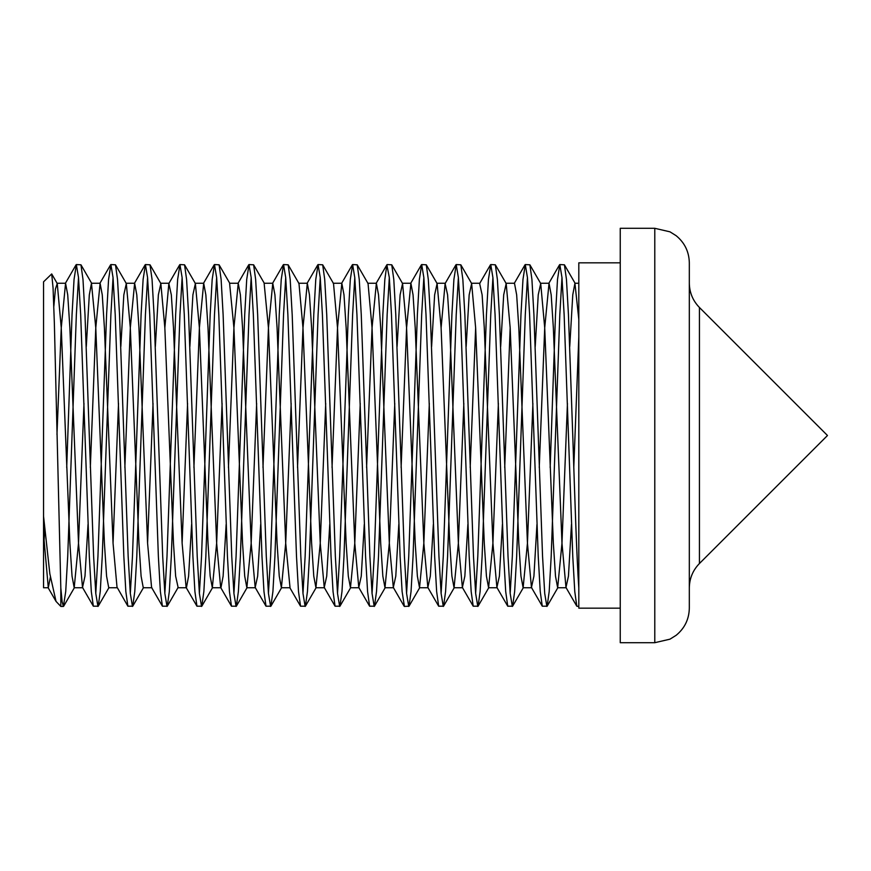 <?xml version="1.0" encoding="UTF-8"?>
<svg xmlns="http://www.w3.org/2000/svg" width="871" height="871" viewBox="0 0 871 871"><rect width="100%" height="100%" fill="white"/><g stroke="black" fill="none" stroke-linecap="round" stroke-linejoin="round"><path stroke-width="1.31" d="M113.045 277.566L110.889 314.627L102.255 556.373L100.252 591.54L98.227 606.194L93.339 606.194L91.303 591.54L89.31 556.373L80.676 314.627L78.51 277.577L76.354 264.566L74.046 279.46L72.043 314.627L66.708 467.52M78.51 277.566L76.354 314.627L67.72 556.373L65.717 591.54L63.409 606.434L62.146 601.839L60.818 587.969L60.818 606.434L63.409 606.434M147.58 277.566L145.424 314.627L136.791 556.373L134.787 591.54L132.751 606.194L127.874 606.194L125.838 591.54L123.834 556.373L115.212 314.627L113.045 277.577L110.889 264.566L108.57 279.46L106.578 314.627L97.944 556.373L95.777 593.434M97.944 606.434L95.777 593.423L93.622 556.373L84.988 314.627L82.985 279.46L80.959 264.806L76.354 264.566M182.115 277.566L179.959 314.627L171.326 556.373L169.322 591.54L167.286 606.194L162.409 606.194L160.373 591.54L158.37 556.373L149.736 314.627L147.58 277.577L145.424 264.566L143.105 279.46L141.102 314.627L132.468 556.373L130.312 593.434M132.468 606.434L130.312 593.423L128.157 556.373L119.523 314.627L117.52 279.46L115.495 264.806L110.889 264.566M216.65 277.566L214.484 314.627L205.85 556.373L203.858 591.54L201.822 606.194L196.944 606.194L194.908 591.54L192.905 556.373L184.271 314.627L182.115 277.577L179.959 264.566L177.64 279.46L175.637 314.627L167.003 556.373L164.848 593.434M167.003 606.434L164.848 593.423L162.692 556.373L154.058 314.627L152.055 279.46L150.019 264.806L145.424 264.566M251.175 277.566L249.019 314.627L240.385 556.373L238.382 591.54L236.357 606.194L231.468 606.194L229.443 591.54L227.44 556.373L218.806 314.627L216.65 277.577L214.484 264.566L212.176 279.46L210.172 314.627L201.539 556.373L199.383 593.434M201.539 606.434L199.383 593.423L197.216 556.373L188.593 314.627L186.59 279.46L184.554 264.806L179.959 264.566M285.71 277.566L283.554 314.627L274.92 556.373L272.917 591.54L270.892 606.194L266.003 606.194L263.967 591.54L261.975 556.373L253.341 314.627L251.175 277.577L249.019 264.566L246.711 279.46L244.707 314.627L236.074 556.373L233.918 593.434M236.074 606.434L233.918 593.423L231.751 556.373L223.118 314.627L221.125 279.46L219.089 264.806L214.484 264.566M320.245 277.566L318.089 314.627L309.455 556.373L307.452 591.54L305.416 606.194L300.539 606.194L298.503 591.54L296.499 556.373L287.876 314.627L285.71 277.577L283.554 264.566L281.235 279.46L279.243 314.627L270.609 556.373L268.442 593.434M270.609 606.434L268.442 593.423L266.286 556.373L257.653 314.627L255.649 279.46L253.624 264.806L249.019 264.566M354.78 277.566L352.624 314.627L343.991 556.373L341.987 591.54L339.951 606.194L335.074 606.194L333.038 591.54L331.034 556.373L322.401 314.627L320.245 277.577L318.089 264.566L315.77 279.46L313.767 314.627L305.133 556.373L302.977 593.434M305.133 606.434L302.977 593.423L300.822 556.373L292.188 314.627L290.185 279.46L288.159 264.806L283.554 264.566M389.315 277.566L387.149 314.627L378.515 556.373L376.522 591.54L374.486 606.194L369.609 606.194L367.573 591.54L365.57 556.373L356.936 314.627L354.78 277.577L352.624 264.566L350.305 279.46L348.302 314.627L339.668 556.373L337.513 593.434M339.668 606.434L337.513 593.423L335.357 556.373L326.723 314.627L324.72 279.46L322.684 264.806L318.089 264.566M423.839 277.566L421.684 314.627L413.05 556.373L411.047 591.54L409.022 606.194L404.416 606.434L402.108 591.54L400.105 556.373L391.471 314.627L389.315 277.577L386.866 264.806L384.84 279.46L382.837 314.627L374.203 556.373L372.048 593.434M374.203 606.434L372.048 593.423L369.892 556.373L361.258 314.627L359.255 279.46L357.219 264.806L352.624 264.566M458.375 277.566L456.219 314.627L447.585 556.373L445.582 591.54L443.557 606.194L438.668 606.194L436.643 591.54L434.64 556.373L426.006 314.627L423.85 277.577L421.684 264.566L419.376 279.46L417.372 314.627L408.739 556.373L406.583 593.434M408.739 606.434L406.583 593.423L404.416 556.373L395.782 314.627L393.79 279.46L391.754 264.806L387.149 264.566M492.91 277.566L490.754 314.627L482.12 556.373L480.117 591.54L478.081 606.194L473.203 606.194L471.167 591.54L469.175 556.373L460.541 314.627L458.375 277.577L456.219 264.566L453.9 279.46L451.907 314.627L443.274 556.373L441.107 593.434M443.274 606.434L441.107 593.423L438.951 556.373L430.318 314.627L428.314 279.46L426.289 264.806L421.684 264.566M527.445 277.566L525.289 314.627L516.655 556.373L514.652 591.54L512.616 606.194L507.739 606.194L505.703 591.54L503.699 556.373L495.066 314.627L492.91 277.577L490.754 264.566L488.435 279.46L486.432 314.627L477.798 556.373L475.642 593.434M477.798 606.434L475.642 593.423L473.486 556.373L464.853 314.627L462.849 279.46L460.824 264.806L456.219 264.566M561.98 277.566L559.813 314.627L551.191 556.373L549.187 591.54L547.151 606.194L542.274 606.194L540.238 591.54L538.234 556.373L529.601 314.627L527.445 277.577L525.289 264.566L522.97 279.46L520.967 314.627L512.333 556.373L510.177 593.434M512.333 606.434L510.177 593.423L508.022 556.373L499.388 314.627L497.385 279.46L495.349 264.806L490.754 264.566M578.812 606.434L576.798 606.194L574.773 591.54L572.77 556.373L564.136 314.627L561.98 277.577L559.824 264.566L557.505 279.46L555.502 314.627L550.167 467.52M546.868 606.434L544.713 593.423L542.557 556.373L533.923 314.627L531.92 279.46L529.884 264.806L525.289 264.566M578.812 587.969C576.852 560.521 574.762 498.321 572.77 435.5L568.447 314.627L566.455 279.46L564.419 264.806L559.824 264.566M50.355 577.223L48.297 587.751L43.55 587.751L43.55 281.823L51.705 273.94L53.055 287.887L54.361 323.304L60.818 587.969M620.25 608.165L578.812 608.165L578.812 262.835L620.25 262.835M654.785 228.3L669.973 231.828L676.168 235.714C684.693 242.748 689.081 251.784 689.32 262.835L689.32 608.165C689.081 619.216 684.693 628.252 676.168 635.286L669.973 639.172L654.785 642.7L654.785 228.3L620.25 228.3L620.25 642.7L654.785 642.7M43.55 516.307L49.843 573.782L56.038 601.404L60.818 606.434M578.812 319.439L574.925 283.249L572.77 294.844L569.743 346.582M567.435 403.48L561.98 543.156L557.658 587.751L555.502 576.156L553.346 543.156L544.713 327.844L540.717 283.532L538.234 294.844L535.208 346.582M532.9 403.48L527.445 543.156L523.123 587.751L520.967 576.156L518.811 543.156L510.177 327.844L506.182 283.532L503.699 294.844L500.673 346.582M498.375 403.48L492.91 543.156L488.598 587.751L486.432 576.156L484.276 543.156L475.642 327.844L471.647 283.532L469.164 294.844L466.148 346.582M463.84 403.48L458.375 543.156L454.063 587.751L451.907 576.156L449.741 543.156L441.107 327.844L437.111 283.532L434.64 294.844L431.613 346.582M429.305 403.48L423.839 543.156L419.528 587.751L417.372 576.156L415.217 543.156L406.583 327.844L402.576 283.532L400.105 294.844L397.078 346.582M394.77 403.48L389.315 543.156L384.993 587.751L382.837 576.156L380.681 543.156L372.048 327.844L368.052 283.532L357.219 264.806M360.235 403.48L354.78 543.156L350.458 587.751L348.302 576.156L346.146 543.156L337.513 327.844L333.517 283.532L322.684 264.806M325.71 403.48L320.245 543.156L315.933 587.751L313.767 576.156L311.611 543.156L302.977 327.844L298.982 283.532L288.159 264.806M291.175 403.48L285.71 543.156L281.398 587.751L279.243 576.156L277.076 543.156L268.442 327.844L264.131 283.249L272.765 283.249L268.442 327.844L262.988 467.52M256.64 403.48L251.175 543.156L246.863 587.751L244.707 576.156L242.552 543.156L233.918 327.844L229.596 283.249L238.229 283.249L233.918 327.844L228.452 467.52M222.105 403.48L216.65 543.156L212.328 587.751L210.172 576.156L208.017 543.156L199.383 327.844L195.387 283.532L192.905 294.844L189.878 346.582M187.57 403.48L182.115 543.156M167.286 606.194L178.12 587.468L175.637 576.156L173.481 543.156L164.848 327.844L160.852 283.532L158.37 294.844L155.343 346.582M153.046 403.48L147.58 543.156M151.902 587.751L143.269 587.751L141.102 576.156L138.946 543.156L130.312 327.844L126.317 283.532L123.834 294.844L120.819 346.582M118.51 403.48L113.045 543.156M127.874 606.194L117.367 587.751L108.733 587.751L106.578 576.156L104.411 543.156L95.777 327.844L91.466 283.249L89.31 294.844L86.283 346.582M83.975 403.48L78.51 543.156L74.198 587.751L72.043 576.156L69.876 543.156L61.253 327.844L57.246 283.532L55.417 289.063L53.839 306.429M44.682 528.033L43.986 543.156M578.812 336.968L573.782 467.52M571.474 524.418L568.447 576.156L565.976 587.468L561.98 543.156L553.346 327.844L551.191 294.844L549.024 283.249L544.713 327.844L539.247 467.52M536.95 524.418L533.923 576.156L531.441 587.468L527.445 543.156L518.811 327.844L516.655 294.844L514.489 283.249L505.866 283.249M510.177 327.844L504.712 467.52M502.415 524.418L499.388 576.156L496.906 587.468L492.91 543.156L484.276 327.844L482.12 294.844L479.638 283.532L490.471 264.806M475.642 327.844L470.188 467.52M467.879 524.418L464.853 576.156L462.37 587.468L458.375 543.156L449.741 327.844L447.585 294.844L445.114 283.532L441.107 327.844M433.344 524.418L430.318 576.156L427.846 587.468L423.839 543.156L415.217 327.844L413.05 294.844L410.894 283.249L406.583 327.844L401.117 467.52M398.809 524.418L395.782 576.156L393.311 587.468L389.315 543.156L380.681 327.844L378.526 294.844L376.359 283.249L372.048 327.844L366.582 467.52M364.274 524.418L361.258 576.156L358.776 587.468L354.78 543.156L346.146 327.844L343.991 294.844L341.824 283.249L337.513 327.844L332.047 467.52M329.75 524.418L326.723 576.156L324.241 587.468L320.245 543.156L311.611 327.844L309.455 294.844L307.3 283.249L302.977 327.844L297.523 467.52M281.398 587.751L290.032 587.751L285.71 543.156L277.076 327.844L274.92 294.844L272.765 283.249M260.679 524.418L257.653 576.156L255.181 587.468L251.175 543.156L242.552 327.844L240.385 294.844L238.229 283.249M226.144 524.418L223.118 576.156L220.962 587.751L212.328 587.751M231.468 606.194L220.646 587.468L216.65 543.156L208.017 327.844L205.85 294.844L203.694 283.249L199.383 327.844L193.917 467.52M191.609 524.418L188.593 576.156L186.427 587.751L177.793 587.751M196.944 606.194L186.111 587.468L182.115 543.156L173.481 327.844L171.326 294.844L168.843 283.532L164.848 327.844M162.409 606.194L151.576 587.468L147.58 543.156L138.946 327.844L136.791 294.844L134.635 283.249L130.312 327.844L124.858 467.52M117.041 587.468L113.045 543.156L104.411 327.844L102.255 294.844L100.1 283.249L95.777 327.844L90.323 467.52M88.015 524.418L84.988 576.156L82.516 587.468L78.51 543.156L69.876 327.844L67.72 294.844L65.565 283.249L61.253 327.844L56.963 434.509M48.297 587.751L43.55 534.032M689.32 283.064C689.462 292.536 692.826 300.68 699.435 307.485L699.435 563.515L827.45 435.533M699.435 307.485L827.45 435.467M699.435 563.515C692.826 570.32 689.462 578.464 689.32 587.936M575.241 283.532L564.419 264.806M557.984 587.468L547.151 606.194M540.717 283.532L529.884 264.806M523.449 587.468L512.616 606.194M506.182 283.532L495.349 264.806M488.914 587.468L478.081 606.194M471.647 283.532L460.824 264.806M454.379 587.468L443.557 606.194M437.111 283.532L426.289 264.806M419.844 587.468L409.022 606.194M402.576 283.532L391.754 264.806M385.32 587.468L374.486 606.194M350.784 587.468L339.951 606.194M316.249 587.468L305.416 606.194M281.714 587.468L270.892 606.194M264.446 283.532L253.624 264.806M247.179 587.468L236.357 606.194M229.911 283.532L219.089 264.806M212.655 587.468L201.822 606.194M195.387 283.532L184.554 264.806M160.852 283.532L150.019 264.806M143.584 587.468L132.751 606.194M126.317 283.532L115.495 264.806M109.049 587.468L98.227 606.194M91.782 283.532L80.959 264.806M74.514 587.468L63.692 606.194M57.246 283.532L51.705 273.94M578.812 283.249L574.925 283.249M566.292 587.751L557.658 587.751M549.024 283.249L540.39 283.249M531.756 587.751L523.123 587.751M497.232 587.751L488.598 587.751M479.965 283.249L471.331 283.249M462.697 587.751L454.063 587.751M445.429 283.249L436.796 283.249M428.162 587.751L419.528 587.751M410.894 283.249L402.26 283.249M393.627 587.751L384.993 587.751M376.359 283.249L367.725 283.249M359.092 587.751L350.458 587.751M341.824 283.249L333.201 283.249M324.567 587.751L315.933 587.751M307.3 283.249L298.666 283.249M255.497 587.751L246.863 587.751M203.694 283.249L195.06 283.249M169.159 283.249L160.525 283.249M134.635 283.249L126.001 283.249M100.1 283.249L91.466 283.249M82.832 587.751L74.198 587.751M65.565 283.249L56.931 283.249M576.798 606.194L565.976 587.468M559.53 264.806L548.708 283.532M542.274 606.194L531.441 587.468M525.006 264.806L514.173 283.532M507.739 606.194L496.906 587.468M473.203 606.194L462.37 587.468M455.936 264.806L445.114 283.532M438.668 606.194L427.846 587.468M421.401 264.806L410.579 283.532M404.133 606.194L393.311 587.468M386.866 264.806L376.043 283.532M369.609 606.194L358.776 587.468M352.341 264.806L341.508 283.532M335.074 606.194L324.241 587.468M317.806 264.806L306.973 283.532M300.539 606.194L289.705 587.468M283.271 264.806L272.449 283.532M266.003 606.194L255.181 587.468M248.736 264.806L237.914 283.532M214.201 264.806L203.379 283.532M179.676 264.806L168.843 283.532M145.141 264.806L134.308 283.532M110.606 264.806L99.773 283.532M93.339 606.194L82.516 587.468M76.071 264.806L65.249 283.532M56.038 601.404L47.981 587.468"/></g></svg>
